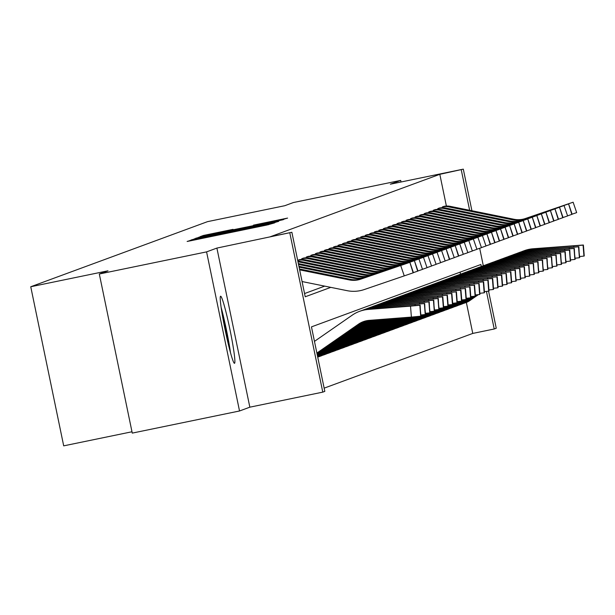 <?xml version="1.0" encoding="UTF-8"?>
<svg xmlns="http://www.w3.org/2000/svg" width="615" height="615" viewBox="0 0 615 615"><rect width="100%" height="100%" fill="white"/><g stroke="black" fill="none" stroke-linecap="round" stroke-linejoin="round"><path stroke-width="0.92" d="M193.31 239.65L187.137 241.449L191.057 240.688L266.864 225.044L274.398 222.953L193.31 239.65M220.608 296.23A34.256 2.391 78.3 0 0 225.251 330.432A34.256 2.391 78.3 0 0 234.476 363.319A34.256 2.391 78.3 0 0 234.5 363.311A34.256 2.391 78.3 0 0 229.864 329.11A34.256 2.391 78.3 0 0 220.631 296.222A34.256 2.391 78.3 0 0 220.608 296.23M233.047 229.349L203.357 235.476L199.975 236.721L203.911 235.952L279.717 220.308L287.589 218.094L253.472 225.136L279.225 220.216L267.164 222.838L206.732 235.191L233.047 229.349M446.39 206.048L439.817 174.322L463.303 169.148L471.92 210.745M99.315 274.006L206.579 251.881L239.527 410.981L132.263 433.106L99.315 274.006L107.979 270.815L30.75 286.751L207.532 221.646L284.76 205.718L293.424 202.527L400.688 180.395L390.364 184.192L463.303 169.148M239.527 410.981L249.844 407.176L216.895 248.076L206.579 251.881M216.895 248.076L291.871 232.278L305.225 296.784L330.793 287.366M439.817 174.322L270.416 236.706L291.871 232.278M198.976 237.767L191.111 239.981L195.04 239.22L270.846 223.576L278.718 221.362L198.976 237.767L199.06 238.174M195.555 238.351L203.411 236.137L283.154 219.724L241.964 228.549L276.542 221.684L195.555 238.351M401.018 181.994L400.688 180.395M30.75 286.751L63.699 445.852L131.987 431.768M304.556 293.555L324.712 286.129M298.967 259.768L298.905 259.784A15.367 15.329 69.8 0 1 305.032 259.768L368.869 272.699A21.956 21.902 -110.2 0 0 380.285 271.961L428.017 255.648L431.553 266.049M301.911 259.469L301.75 258.715L303.503 258.1M306.439 257.793L306.285 257.047L308.03 256.409M310.975 256.124L310.821 255.379L312.574 254.756M315.51 254.456L315.357 253.711L317.102 253.065M320.046 252.788L319.892 252.042L321.637 251.42M324.582 251.12L324.428 250.367L326.173 249.752M329.117 249.444L328.964 248.698L330.701 248.06M333.645 247.776L333.491 247.03L335.244 246.407M338.181 246.108L338.027 245.362L339.772 244.716M342.716 244.439L342.563 243.686L344.315 243.071M347.252 242.771L347.098 242.018L348.843 241.38M351.788 241.095L351.634 240.35L353.379 239.727M356.323 239.427L356.17 238.682L357.915 238.059M360.859 237.759L360.697 237.013L362.45 236.391M365.387 236.091L365.233 235.337L366.986 234.722M369.923 234.415L369.769 233.669L371.522 233.054M374.458 232.747L374.304 232.001L376.049 231.378M378.994 231.079L378.84 230.333L380.585 229.687M383.529 229.41L383.376 228.657L385.121 228.042M388.065 227.742L387.904 226.989L389.649 226.351M392.593 226.066L392.439 225.321L394.192 224.698M397.129 224.398L396.975 223.652L398.72 223.007M401.664 222.73L401.51 221.984L403.255 221.362M406.2 221.062L406.046 220.308L407.791 219.693M410.735 219.386L410.582 218.64L412.327 218.002M415.271 217.718L415.117 216.972L416.862 216.349M419.807 216.05L419.645 215.304L421.39 214.658M424.335 214.381L424.181 213.628L425.934 213.013M428.87 212.713L428.716 211.96L430.462 211.322M433.406 211.037L433.252 210.292L434.997 209.669M437.941 209.369L437.788 208.623L439.533 207.978M442.477 207.701L442.323 206.955L444.068 206.332M324.151 388.15L472.766 333.422L466.347 302.426M460.497 274.175L460.074 272.153M488.579 291.179L496.251 328.249L494.222 328.994L486.442 291.433M472.766 333.422L494.222 328.994M481.284 266.526L480.861 264.496L311.459 326.88L324.82 391.378L322.783 392.132L289.834 233.031M249.844 407.176L322.783 392.132M479.692 248.291L483.313 265.772M469.637 210.284L461.273 169.894M197.323 238.651L270.2 223.537L197.315 238.658M214.566 234.161L236.083 229.764L214.566 234.161M316.879 353.064L358.453 324.197A21.956 21.902 69.8 0 1 369.223 320.361L411.381 317.086L410.52 306.147L419.837 305.255L420.698 316.195L411.381 317.086M314.465 341.379L352.203 315.18A32.933 32.856 69.8 0 1 368.354 309.422L410.52 306.147M359.567 311.344L361.02 310.806A32.933 32.856 69.8 0 1 369.807 308.884L420.145 305.132L420.698 316.195M316.971 353.479L359.906 323.667A21.956 21.902 69.8 0 1 364.095 321.391M396.006 307.193L370.937 309.145M420.991 316.087L419.837 305.255M395.983 306.931L370.868 308.876M299.474 268.993L350.735 279.379A21.956 21.902 -110.2 0 0 362.143 278.641L409.882 262.328L413.126 272.837L409.859 262.336M302.073 281.547L347.121 290.672A32.933 32.856 -110.2 0 0 364.241 289.557L404.255 275.881L400.696 265.496L409.567 262.444M299.651 269.862L349.282 279.91A21.956 21.902 -110.2 0 0 360.69 279.172L400.696 265.496M413.126 272.837L404.255 275.881M361.835 278.756L393.154 268.055L362.143 278.641M221.669 310.913A29.643 2.068 -101.7 0 1 222.814 315.341A29.643 2.068 -101.7 0 1 229.61 349.412M230.502 352.772A34.033 2.375 78.3 0 0 222.622 313.096A34.033 2.375 78.3 0 0 221.154 307.477M317.148 354.363L362.981 322.529A21.956 21.902 69.8 0 1 365.679 320.938M362.573 310.275A32.933 32.856 69.8 0 1 372.89 307.754L424.373 303.587L425.234 314.526L420.929 315.003M364.103 309.668L365.556 309.137A32.933 32.856 69.8 0 1 374.343 307.216L424.681 303.464L425.234 314.526M317.232 354.77L364.434 321.999A21.956 21.902 69.8 0 1 366.44 320.761M400.542 305.524L375.473 307.477M425.526 314.396L424.373 303.587M400.519 305.255L375.404 307.208M317.417 355.654L367.516 320.861A21.956 21.902 69.8 0 1 368.085 320.484M367.109 308.607A32.933 32.856 69.8 0 1 377.425 306.078L428.909 301.911L429.77 312.858L425.457 313.327M368.639 308L370.092 307.469A32.933 32.856 69.8 0 1 378.878 305.547L429.216 301.796L429.77 312.858M317.501 356.07L368.877 320.392M405.077 303.856L380.009 305.801M430.062 312.751L428.909 301.911M405.054 303.587L379.939 305.54M298.913 266.295L355.262 277.711A21.956 21.902 -110.2 0 0 366.678 276.965L414.418 260.66L417.654 271.161L414.395 260.668M299.09 267.164L353.81 278.241A21.956 21.902 -110.2 0 0 365.225 277.503L414.103 260.775M417.654 271.161L413.403 272.63M366.363 277.081L397.667 266.395L366.678 276.965M298.352 263.597L359.798 276.035A21.956 21.902 -110.2 0 0 371.214 275.297L418.946 258.992L422.505 269.378M298.529 264.458L358.345 276.573A21.956 21.902 -110.2 0 0 369.761 275.835L418.638 259.107M422.19 269.493L417.939 270.961M370.899 275.412L402.202 264.719L371.214 275.297M317.678 356.908A15.367 15.329 -110.2 0 0 318.585 356.323L370.507 320.261M371.644 306.939A32.933 32.856 69.8 0 1 381.961 304.41L433.437 300.243L434.305 311.19L429.993 311.659M373.174 306.332L374.627 305.793A32.933 32.856 69.8 0 1 383.414 303.871L433.752 300.12L434.305 311.19M317.717 357.115A15.367 15.329 -110.2 0 0 320.038 355.785L371.276 320.2M409.605 302.188L384.544 304.133M434.59 311.059L433.437 300.243M409.59 301.919L384.475 303.871M318.109 356.923A15.367 15.329 -110.2 0 0 323.121 354.647L372.905 320.077M376.18 305.271A32.933 32.856 69.8 0 1 386.497 302.741L437.972 298.575L438.841 309.514L434.528 309.991M377.702 304.663L379.155 304.125A32.933 32.856 69.8 0 1 387.95 302.203L438.287 298.452L438.841 309.514M319.677 356.439L321.138 355.908A15.367 15.329 -110.2 0 0 324.574 354.117L373.674 320.015M414.141 300.52L389.072 302.465M439.125 309.407L437.972 298.575M414.126 300.251L389.011 302.196M322.644 355.255A15.367 15.329 -110.2 0 0 327.657 352.979L375.304 319.892M380.716 303.595A32.933 32.856 69.8 0 1 391.032 301.073L442.508 296.907L443.369 307.846L439.064 308.323M382.238 302.995L383.691 302.457A32.933 32.856 69.8 0 1 392.485 300.535L442.815 296.784L443.684 307.723M324.213 354.77L325.666 354.232A15.367 15.329 -110.2 0 0 329.11 352.449L376.072 319.831M418.677 298.844L393.608 300.796M443.369 307.846L442.508 296.907M418.654 298.582L393.539 300.527M297.845 261.144A15.367 15.329 69.8 0 1 300.504 261.444L364.334 274.367A21.956 21.902 -110.2 0 0 375.75 273.629L423.481 257.324L427.041 267.71M297.983 261.798A15.367 15.329 69.8 0 1 299.044 261.975L362.881 274.905A21.956 21.902 -110.2 0 0 374.297 274.167L423.174 257.439M426.725 267.825L422.474 269.293M375.434 273.744L406.738 263.051L375.75 273.629M297.668 260.276A15.367 15.329 69.8 0 1 303.579 260.306L367.416 273.237A21.956 21.902 -110.2 0 0 378.832 272.491L427.709 255.763M431.261 266.157L427.01 267.617M379.97 272.076L411.274 261.383L380.285 271.961M303.349 258.131L303.441 258.115A15.367 15.329 69.8 0 1 309.568 258.1L373.405 271.031A21.956 21.902 -110.2 0 0 384.821 270.285L432.553 253.98L436.104 264.365M301.896 258.661L301.988 258.646A15.367 15.329 69.8 0 1 308.115 258.638L371.952 271.561A21.956 21.902 -110.2 0 0 383.36 270.823L432.245 254.095M435.797 264.481L431.538 265.949M384.506 270.4L415.809 259.714L384.821 270.285M307.884 256.463L307.969 256.44A15.367 15.329 69.8 0 1 314.104 256.432L377.941 269.362A21.956 21.902 -110.2 0 0 389.349 268.617L437.088 252.311L440.64 262.697M306.431 256.993L306.516 256.978A15.367 15.329 69.8 0 1 312.651 256.97L376.488 269.893A21.956 21.902 -110.2 0 0 387.896 269.155L436.773 252.427M440.332 262.813L436.073 264.281M389.041 268.732L420.36 258.039L389.349 268.617M312.42 254.787L312.505 254.771A15.367 15.329 69.8 0 1 318.639 254.764L382.469 267.686A21.956 21.902 -110.2 0 0 393.884 266.948L441.624 250.643L445.175 261.029M310.967 255.325L311.052 255.31A15.367 15.329 69.8 0 1 317.186 255.294L381.016 268.225A21.956 21.902 -110.2 0 0 392.432 267.487L441.309 250.759M444.86 261.144L440.609 262.613M393.569 267.064L424.896 256.363L393.884 266.948M316.956 253.119L317.04 253.103A15.367 15.329 69.8 0 1 323.175 253.088L387.004 266.018A21.956 21.902 -110.2 0 0 398.42 265.28L446.159 248.975L449.396 259.476L446.136 248.983M315.503 253.657L315.587 253.634A15.367 15.329 69.8 0 1 321.722 253.626L385.551 266.556A21.956 21.902 -110.2 0 0 396.967 265.811L445.844 249.083M449.396 259.476L445.145 260.945M398.105 265.396L429.408 254.702L398.42 265.28M321.491 251.45L321.576 251.435A15.367 15.329 69.8 0 1 327.71 251.42L391.54 264.35A21.956 21.902 -110.2 0 0 402.956 263.612L450.687 247.299L454.247 257.693M320.038 251.989L320.123 251.966A15.367 15.329 69.8 0 1 326.257 251.958L390.087 264.881A21.956 21.902 -110.2 0 0 401.503 264.143L450.38 247.415M453.932 257.808L449.68 259.269M402.641 263.727L433.944 253.034L402.956 263.612M326.027 249.782L326.111 249.759A15.367 15.329 69.8 0 1 332.238 249.752L396.075 262.682A21.956 21.902 -110.2 0 0 407.491 261.936L455.223 245.631L458.467 256.132L455.208 245.639M324.574 250.313L324.659 250.297A15.367 15.329 69.8 0 1 330.785 250.29L394.622 263.212A21.956 21.902 -110.2 0 0 406.038 262.474L454.916 245.746M458.467 256.132L454.216 257.6M407.176 262.052L438.48 251.366L407.491 261.936M330.555 248.114L330.647 248.091A15.367 15.329 69.8 0 1 336.774 248.083L400.611 261.006A21.956 21.902 -110.2 0 0 412.027 260.268L459.759 243.963L463.31 254.349M329.102 248.645L329.194 248.629A15.367 15.329 69.8 0 1 335.321 248.614L399.158 261.544A21.956 21.902 -110.2 0 0 410.574 260.806L459.451 244.078M463.003 254.464L458.752 255.932M411.712 260.383L443.015 249.69L412.027 260.268M335.09 246.438L335.175 246.423A15.367 15.329 69.8 0 1 341.31 246.415L405.147 259.338A21.956 21.902 -110.2 0 0 416.555 258.6L464.294 242.295L467.846 252.68M333.638 246.976L333.722 246.961A15.367 15.329 69.8 0 1 339.857 246.946L403.694 259.876A21.956 21.902 -110.2 0 0 415.102 259.138L463.979 242.41M467.538 252.796L463.28 254.264M416.247 258.715L447.551 248.022L416.555 258.6M339.626 244.77L339.711 244.755A15.367 15.329 69.8 0 1 345.845 244.739L409.682 257.67A21.956 21.902 -110.2 0 0 421.091 256.932L468.83 240.619L472.358 251.02M338.173 245.308L338.258 245.285A15.367 15.329 69.8 0 1 344.392 245.277L408.222 258.208A21.956 21.902 -110.2 0 0 419.638 257.462L468.515 240.734M472.074 251.128L467.815 252.596M420.783 257.047L452.102 246.346L421.091 256.932M344.162 243.102L344.246 243.086A15.367 15.329 69.8 0 1 350.381 243.071L414.21 256.001A21.956 21.902 -110.2 0 0 425.626 255.263L473.365 238.951L476.917 249.336M342.709 243.632L342.793 243.617A15.367 15.329 69.8 0 1 348.928 243.609L412.757 256.532A21.956 21.902 -110.2 0 0 424.173 255.794L473.05 239.066M476.602 249.452L472.351 250.92M425.311 255.379L456.614 244.685L425.626 255.263M348.697 241.434L348.782 241.411A15.367 15.329 69.8 0 1 354.917 241.403L418.746 254.333A21.956 21.902 -110.2 0 0 430.162 253.588L477.893 237.282L481.453 247.668M347.244 241.964L347.329 241.949A15.367 15.329 69.8 0 1 353.464 241.941L417.293 254.864A21.956 21.902 -110.2 0 0 428.709 254.126L477.586 237.398M481.138 247.784L476.886 249.252M429.847 253.703L461.165 243.01L430.162 253.588M353.233 239.758L353.318 239.742A15.367 15.329 69.8 0 1 359.444 239.735L423.281 252.657A21.956 21.902 -110.2 0 0 434.697 251.919L482.429 235.614L485.981 246M351.78 240.296L351.865 240.281A15.367 15.329 69.8 0 1 357.992 240.265L421.829 253.196A21.956 21.902 -110.2 0 0 433.244 252.458L482.122 235.73M485.673 246.115L481.422 247.584M434.382 252.035L465.686 241.341L434.697 251.919M357.769 238.09L357.853 238.074A15.367 15.329 69.8 0 1 363.98 238.059L427.817 250.989A21.956 21.902 -110.2 0 0 439.233 250.251L486.965 233.946L490.209 244.447L486.942 233.954M356.308 238.628L356.4 238.612A15.367 15.329 69.8 0 1 362.527 238.597L426.364 251.527A21.956 21.902 -110.2 0 0 437.78 250.782L486.657 234.061M490.209 244.447L485.958 245.915M438.918 250.367L470.221 239.673L439.233 250.251M362.296 236.421L362.389 236.406A15.367 15.329 69.8 0 1 368.516 236.391L432.353 249.321A21.956 21.902 -110.2 0 0 443.769 248.583L491.5 232.27L494.744 242.779L491.477 232.278M360.844 236.96L360.928 236.936A15.367 15.329 69.8 0 1 367.063 236.929L430.9 249.859A21.956 21.902 -110.2 0 0 442.308 249.113L491.193 232.385M494.744 242.779L490.486 244.24M443.453 248.698L474.757 238.005L443.769 248.583M366.832 234.753L366.917 234.73A15.367 15.329 69.8 0 1 373.051 234.722L436.888 247.653A21.956 21.902 -110.2 0 0 448.297 246.907L496.036 230.602L499.28 241.103L496.013 230.61M365.379 235.284L365.464 235.268A15.367 15.329 69.8 0 1 371.598 235.261L435.435 248.183A21.956 21.902 -110.2 0 0 446.844 247.445L495.721 230.717M499.28 241.103L495.021 242.571M447.989 247.022L479.293 236.337L448.297 246.907M371.368 233.085L371.452 233.062A15.367 15.329 69.8 0 1 377.587 233.054L441.416 245.977A21.956 21.902 -110.2 0 0 452.832 245.239L500.572 228.934L503.808 239.435L500.549 228.941M369.915 233.615L369.999 233.6A15.367 15.329 69.8 0 1 376.134 233.585L439.963 246.515A21.956 21.902 -110.2 0 0 451.379 245.777L500.256 229.049M503.808 239.435L499.557 240.903M452.517 245.354L483.836 234.661L452.832 245.239M375.903 231.409L375.988 231.394A15.367 15.329 69.8 0 1 382.123 231.386L445.952 244.309A21.956 21.902 -110.2 0 0 457.368 243.571L505.107 227.266L508.344 237.767L505.084 227.273M374.45 231.947L374.535 231.932A15.367 15.329 69.8 0 1 380.67 231.917L444.499 244.847A21.956 21.902 -110.2 0 0 455.915 244.109L504.792 227.381M508.344 237.767L504.092 239.235M457.053 243.686L488.356 232.993L457.368 243.571M327.18 353.587A15.367 15.329 -110.2 0 0 332.192 351.311L377.702 319.708M385.251 301.927A32.933 32.856 69.8 0 1 395.56 299.397L447.043 295.231L447.905 306.178L443.599 306.654M386.774 301.319L388.226 300.789A32.933 32.856 69.8 0 1 397.021 298.867L447.043 295.231M328.748 353.102L330.201 352.564A15.367 15.329 -110.2 0 0 333.645 350.773L378.471 319.646M423.212 297.176L398.143 299.121M448.197 306.07L447.351 295.115L447.905 306.178M423.189 296.907L398.074 298.859M331.716 351.918A15.367 15.329 -110.2 0 0 336.72 349.643L380.101 319.516M389.779 300.258A32.933 32.856 69.8 0 1 400.096 297.729L451.579 293.563L452.44 304.51L448.135 304.979M391.309 299.651L392.762 299.113A32.933 32.856 69.8 0 1 401.549 297.199L451.887 293.447L452.755 304.387M333.284 351.434L334.737 350.896A15.367 15.329 -110.2 0 0 338.173 349.105L380.87 319.462M427.748 295.507L402.679 297.452M452.44 304.51L451.579 293.563M427.725 295.238L402.61 297.191M336.251 350.243A15.367 15.329 -110.2 0 0 341.256 347.975L382.499 319.331M394.315 298.59A32.933 32.856 69.8 0 1 404.632 296.061L456.115 291.894L456.976 302.834L452.663 303.31M395.845 297.983L397.298 297.445A32.933 32.856 69.8 0 1 406.085 295.523L456.115 291.894M337.82 349.758L339.272 349.228A15.367 15.329 -110.2 0 0 342.709 347.437L383.268 319.27M432.284 293.839L407.215 295.784M457.268 302.726L456.422 291.771L456.976 302.834M432.26 293.57L407.145 295.523M340.779 348.574A15.367 15.329 -110.2 0 0 345.791 346.299L384.898 319.147M398.851 296.914A32.933 32.856 69.8 0 1 409.167 294.393L460.643 290.226L461.511 301.166L457.199 301.642M400.38 296.315L401.833 295.777A32.933 32.856 69.8 0 1 410.62 293.855L460.958 290.103L461.819 301.05M342.355 348.09L343.808 347.56A15.367 15.329 -110.2 0 0 347.244 345.768L385.667 319.085M436.819 292.163L411.75 294.116M461.511 301.166L460.643 290.226M436.796 291.902L411.681 293.847M345.315 346.906A15.367 15.329 -110.2 0 0 350.327 344.631L387.296 318.962M403.386 295.246A32.933 32.856 69.8 0 1 413.703 292.725L465.178 288.558L466.047 299.497L461.734 299.974M404.916 294.639L406.369 294.108A32.933 32.856 69.8 0 1 415.156 292.187L465.178 288.558M346.891 346.422L348.344 345.884A15.367 15.329 -110.2 0 0 351.78 344.1L388.065 318.901M441.347 290.495L416.286 292.448M466.339 299.39L465.494 288.435L466.047 299.497M441.332 290.226L416.217 292.179M349.85 345.238A15.367 15.329 -110.2 0 0 354.863 342.962L389.695 318.77M407.922 293.578A32.933 32.856 69.8 0 1 418.238 291.049L469.714 286.882L470.583 297.829L466.27 298.298M409.444 292.971L410.897 292.44A32.933 32.856 69.8 0 1 419.691 290.518L469.714 286.882M351.419 344.754L352.872 344.216A15.367 15.329 -110.2 0 0 356.316 342.424L390.464 318.716M445.883 288.827L420.814 290.772M470.867 297.721L470.021 286.767L470.583 297.829M445.867 288.558L420.745 290.511M354.386 343.57A15.367 15.329 -110.2 0 0 359.398 341.294L392.093 318.585M412.457 291.91A32.933 32.856 69.8 0 1 422.774 289.381L474.25 285.214L475.111 296.161L470.806 296.63M413.98 291.302L415.433 290.764A32.933 32.856 69.8 0 1 424.227 288.85L474.25 285.214M355.954 343.085L357.407 342.547A15.367 15.329 -110.2 0 0 360.851 340.756L392.862 318.524M450.418 287.159L425.349 289.104M475.111 296.161L474.557 285.091L475.426 296.038M450.395 286.89L425.28 288.842M358.922 341.894A15.367 15.329 -110.2 0 0 363.926 339.618L394.492 318.401M416.985 290.242A32.933 32.856 69.8 0 1 427.302 287.712L478.785 283.546L479.646 294.485L475.341 294.962M418.515 289.634L419.968 289.096A32.933 32.856 69.8 0 1 428.755 287.174L478.785 283.546M360.49 341.41L361.943 340.879A15.367 15.329 -110.2 0 0 365.379 339.088L395.26 318.339M454.954 285.491L429.885 287.436M479.938 294.377L479.093 283.423L479.646 294.485M454.931 285.222L429.816 287.167M363.457 340.226A15.367 15.329 -110.2 0 0 368.462 337.95L396.89 318.216M421.521 288.566A32.933 32.856 69.8 0 1 431.838 286.044L483.321 281.878L484.182 292.817L479.877 293.293M423.051 287.966L424.504 287.428A32.933 32.856 69.8 0 1 433.291 285.506L483.628 281.755L484.489 292.694M365.026 339.741L366.479 339.203A15.367 15.329 -110.2 0 0 369.915 337.42L397.659 318.155M459.49 283.815L434.421 285.767M484.182 292.817L483.321 281.878M459.466 283.553L434.351 285.498M367.985 338.558A15.367 15.329 -110.2 0 0 372.998 336.282L399.281 318.024M426.057 286.897A32.933 32.856 69.8 0 1 436.373 284.368L487.856 280.202L488.717 291.149L484.405 291.625M427.586 286.29L429.039 285.76A32.933 32.856 69.8 0 1 437.826 283.838L487.856 280.202M369.561 338.073L371.014 337.535A15.367 15.329 -110.2 0 0 374.45 335.744L400.05 317.97M464.025 282.147L438.956 284.099M489.01 291.041L488.164 280.086L488.717 291.149M464.002 281.878L438.887 283.83M372.521 336.889A15.367 15.329 -110.2 0 0 377.533 334.614L401.68 317.84M430.592 285.229A32.933 32.856 69.8 0 1 440.909 282.7L492.384 278.534L493.253 289.481L488.94 289.949M432.122 284.622L433.575 284.092A32.933 32.856 69.8 0 1 442.362 282.17L492.7 278.418L493.561 289.358M374.097 336.405L375.55 335.867A15.367 15.329 -110.2 0 0 378.986 334.076L402.448 317.778M468.553 280.478L443.492 282.423M493.253 289.481L492.384 278.534M468.538 280.209L443.423 282.162M377.057 335.213A15.367 15.329 -110.2 0 0 382.069 332.946L404.078 317.655M435.128 283.561A32.933 32.856 69.8 0 1 445.445 281.032L496.92 276.865L497.789 287.805L493.476 288.281M436.65 282.954L438.103 282.416A32.933 32.856 69.8 0 1 446.897 280.494L496.92 276.865M378.625 334.729L380.085 334.199A15.367 15.329 -110.2 0 0 383.522 332.408L404.847 317.594M473.089 278.81L448.02 280.755M498.073 287.705L497.235 276.742L497.789 287.805M473.073 278.541L447.958 280.494M381.592 333.545A15.367 15.329 -110.2 0 0 386.604 331.27L406.477 317.471M439.663 281.893A32.933 32.856 69.8 0 1 449.98 279.364L501.456 275.197L502.317 286.136L498.012 286.613M441.186 281.286L442.639 280.748A32.933 32.856 69.8 0 1 451.433 278.826L501.763 275.074L502.632 286.021M383.16 333.061L384.613 332.531A15.367 15.329 -110.2 0 0 388.057 330.739L407.245 317.409M477.624 277.134L452.555 279.087M502.317 286.136L501.456 275.197M477.601 276.873L452.486 278.818M386.128 331.877A15.367 15.329 -110.2 0 0 391.132 329.602L408.875 317.286M444.199 280.217A32.933 32.856 69.8 0 1 454.508 277.696L505.991 273.529L506.852 284.468L502.547 284.945M445.721 279.61L447.174 279.079A32.933 32.856 69.8 0 1 455.969 277.157L505.991 273.529M387.696 331.393L389.149 330.855A15.367 15.329 -110.2 0 0 392.593 329.071L409.644 317.225M482.16 275.466L457.091 277.419M507.144 284.361L506.299 273.406L506.852 284.468M482.137 275.197L457.022 277.15M390.663 330.209A15.367 15.329 -110.2 0 0 395.668 327.933L411.274 317.094M448.727 278.549A32.933 32.856 69.8 0 1 459.044 276.02L510.527 271.853L511.388 282.8L507.083 283.277M450.257 277.942L451.71 277.411A32.933 32.856 69.8 0 1 460.497 275.489L510.527 271.853M392.232 329.725L393.685 329.186A15.367 15.329 -110.2 0 0 397.121 327.395L412.042 317.04M486.696 273.798L461.627 275.743M511.68 282.692L510.834 271.738L511.388 282.8M486.673 273.529L461.558 275.482M395.191 328.541A15.367 15.329 -110.2 0 0 400.204 326.265L413.68 316.902M453.263 276.881A32.933 32.856 69.8 0 1 463.579 274.351L515.062 270.185L515.923 281.132L511.611 281.601M454.793 276.273L456.245 275.735A32.933 32.856 69.8 0 1 465.032 273.821L515.37 270.07L515.923 281.132M396.767 328.056L398.22 327.518A15.367 15.329 -110.2 0 0 401.657 325.727L414.456 316.84M491.231 272.13L466.162 274.075M516.216 281.024L515.062 270.185M491.208 271.861L466.093 273.813M399.727 326.865A15.367 15.329 -110.2 0 0 404.739 324.589L416.109 316.694M457.798 275.213A32.933 32.856 69.8 0 1 468.115 272.683L519.59 268.517L520.459 279.456L516.146 279.933M459.328 274.605L460.781 274.067A32.933 32.856 69.8 0 1 469.568 272.145L519.906 268.394L520.459 279.456M401.303 326.381L402.756 325.85A15.367 15.329 -110.2 0 0 406.192 324.059L416.901 316.625M495.767 270.462L470.698 272.407M520.751 279.348L519.59 268.517M495.744 270.193L470.629 272.145M404.263 325.197A15.367 15.329 -110.2 0 0 409.275 322.921L418.577 316.464M462.334 273.537A32.933 32.856 69.8 0 1 472.651 271.015L524.126 266.849L524.995 277.788L520.682 278.264M463.856 272.937L465.317 272.399A32.933 32.856 69.8 0 1 474.104 270.477L524.441 266.726L524.995 277.788M405.839 324.712L407.291 324.182A15.367 15.329 -110.2 0 0 410.728 322.391L419.384 316.379M420.952 315.287L421.429 314.957M500.295 268.786L475.234 270.738M525.287 277.68L524.126 266.849M500.279 268.524L475.164 270.469M408.798 323.528A15.367 15.329 -110.2 0 0 413.81 321.253L423.112 314.795M466.87 271.868A32.933 32.856 69.8 0 1 477.186 269.339L528.662 265.173L529.53 276.12L525.218 276.596M468.392 271.261L469.845 270.731A32.933 32.856 69.8 0 1 478.639 268.809L528.969 265.057L529.53 276.12M410.366 323.044L411.819 322.506A15.367 15.329 -110.2 0 0 415.263 320.715L423.912 314.711M425.48 313.619L425.964 313.281M504.83 267.118L479.762 269.07M529.815 276.012L528.662 265.173M504.807 266.849L479.692 268.801M413.334 321.86A15.367 15.329 -110.2 0 0 418.346 319.585L427.648 313.12M471.405 270.2A32.933 32.856 69.8 0 1 481.722 267.671L533.197 263.504L534.058 274.451L529.753 274.92M472.927 269.593L474.38 269.062A32.933 32.856 69.8 0 1 483.175 267.141L533.505 263.389L534.058 274.451M414.902 321.376L416.355 320.838A15.367 15.329 -110.2 0 0 419.799 319.047L428.447 313.035M430.016 311.951L430.5 311.613M509.366 265.449L484.297 267.394M534.35 274.344L533.197 263.504M509.343 265.18L484.228 267.133M380.439 229.741L380.524 229.726A15.367 15.329 69.8 0 1 386.658 229.71L450.488 242.641A21.956 21.902 -110.2 0 0 461.903 241.903L509.635 225.59L512.879 236.099L509.62 225.605M378.986 230.279L379.071 230.256A15.367 15.329 69.8 0 1 385.205 230.248L449.035 243.179A21.956 21.902 -110.2 0 0 460.451 242.433L509.328 225.705M512.879 236.099L508.628 237.567M461.588 242.018L492.892 231.325L461.903 241.903M384.975 228.073L385.059 228.057A15.367 15.329 69.8 0 1 391.186 228.042L455.023 240.972A21.956 21.902 -110.2 0 0 466.439 240.234L514.171 223.921L517.415 234.423L514.155 223.929M383.522 228.611L383.606 228.588A15.367 15.329 69.8 0 1 389.733 228.58L453.57 241.503A21.956 21.902 -110.2 0 0 464.986 240.765L513.863 224.037M517.415 234.423L513.164 235.891M466.124 240.35L497.427 229.656L466.439 240.234M389.503 226.405L389.595 226.382A15.367 15.329 69.8 0 1 395.722 226.374L459.559 239.304A21.956 21.902 -110.2 0 0 470.975 238.559L518.706 222.253L521.951 232.754L518.683 222.261M388.05 226.935L388.142 226.92A15.367 15.329 69.8 0 1 394.269 226.912L458.106 239.835A21.956 21.902 -110.2 0 0 469.522 239.097L518.399 222.369M521.951 232.754L517.699 234.223M470.66 238.674L501.978 227.981L470.975 238.559M394.038 224.729L394.123 224.713A15.367 15.329 69.8 0 1 400.257 224.706L464.094 237.628A21.956 21.902 -110.2 0 0 475.503 236.89L523.242 220.585L526.486 231.086L523.219 220.593M392.585 225.267L392.67 225.251A15.367 15.329 69.8 0 1 398.804 225.236L462.641 238.166A21.956 21.902 -110.2 0 0 474.05 237.428L522.927 220.7M526.486 231.086L522.227 232.555M475.195 237.006L506.499 226.312L475.503 236.89M417.869 320.184A15.367 15.329 -110.2 0 0 422.874 317.917L432.184 311.451M475.933 268.532A32.933 32.856 69.8 0 1 486.25 266.003L537.733 261.836L538.594 272.776L534.289 273.252M477.463 267.925L478.916 267.387A32.933 32.856 69.8 0 1 487.703 265.465L538.04 261.713L538.594 272.776M419.438 319.7L420.891 319.17A15.367 15.329 -110.2 0 0 424.327 317.378L432.983 311.367M434.551 310.283L435.036 309.945M513.902 263.781L488.833 265.726M538.886 272.653L537.733 261.836M513.879 263.512L488.764 265.465M422.405 318.516A15.367 15.329 -110.2 0 0 427.41 316.241L436.712 309.783M480.469 266.864A32.933 32.856 69.8 0 1 490.785 264.335L542.269 260.168L543.13 271.107L538.825 271.584M481.999 266.257L483.452 265.718A32.933 32.856 69.8 0 1 492.238 263.797L542.576 260.045L543.13 271.107M423.973 318.032L425.426 317.501A15.367 15.329 -110.2 0 0 428.863 315.71L437.519 309.699M439.087 308.607L439.571 308.276M518.437 262.105L493.368 264.058M543.422 271L542.269 260.168M518.414 261.844L493.299 263.789M426.933 316.848A15.367 15.329 -110.2 0 0 431.945 314.572L441.247 308.115M485.004 265.188A32.933 32.856 69.8 0 1 495.321 262.667L546.804 258.5L547.665 269.439L543.352 269.916M486.534 264.588L487.987 264.05A32.933 32.856 69.8 0 1 496.774 262.128L547.112 258.377L547.665 269.439M428.509 316.364L429.962 315.826A15.367 15.329 -110.2 0 0 433.398 314.042L442.054 308.03M443.623 306.939L444.107 306.608M522.973 260.437L497.904 262.39M547.95 269.309L546.804 258.5M522.95 260.168L497.835 262.121M431.469 315.18A15.367 15.329 -110.2 0 0 436.481 312.904L445.783 306.447M489.54 263.52A32.933 32.856 69.8 0 1 499.857 260.991L551.332 256.824L552.201 267.771L547.888 268.248M491.07 262.913L492.523 262.382A32.933 32.856 69.8 0 1 501.31 260.46L551.647 256.709L552.201 267.771M433.045 314.696L434.498 314.157A15.367 15.329 -110.2 0 0 437.934 312.366L446.59 306.362M448.158 305.271L448.635 304.932M527.501 258.769L502.44 260.714M552.493 267.663L551.332 256.824M527.486 258.5L502.37 260.453M436.004 313.512A15.367 15.329 -110.2 0 0 441.017 311.236L450.318 304.771M494.076 261.852A32.933 32.856 69.8 0 1 504.392 259.322L555.868 255.156L556.736 266.103L552.424 266.572M495.598 261.244L497.051 260.706A32.933 32.856 69.8 0 1 505.845 258.792L556.183 255.041L556.736 266.103M437.573 313.027L439.033 312.489A15.367 15.329 -110.2 0 0 442.469 310.698L451.126 304.686M452.686 303.602L453.17 303.264M532.037 257.101L506.968 259.046M557.021 265.995L555.868 255.156M532.021 256.832L506.906 258.784M440.54 311.836A15.367 15.329 -110.2 0 0 445.552 309.568L454.854 303.103M498.611 260.183A32.933 32.856 69.8 0 1 508.928 257.654L560.403 253.488L561.264 264.427L556.959 264.904M500.133 259.576L501.586 259.038A32.933 32.856 69.8 0 1 510.381 257.116L560.711 253.365L561.264 264.427M442.108 311.351L443.561 310.821A15.367 15.329 -110.2 0 0 447.005 309.03L455.654 303.018M457.222 301.934L457.706 301.596M536.572 255.433L511.503 257.377M561.557 264.319L560.403 253.488M536.549 255.164L511.434 257.116M445.076 310.168A15.367 15.329 -110.2 0 0 450.08 307.892L459.39 301.435M503.147 258.508A32.933 32.856 69.8 0 1 513.456 255.986L564.939 251.819L565.8 262.759L561.495 263.235M504.669 257.908L506.122 257.37A32.933 32.856 69.8 0 1 514.916 255.448L565.246 251.696L565.8 262.759M446.644 309.683L448.097 309.153A15.367 15.329 -110.2 0 0 451.541 307.362L460.189 301.35M461.757 300.258L462.242 299.928M541.108 253.757L516.039 255.709M566.092 262.651L564.939 251.819M541.085 253.495L515.97 255.44M449.611 308.499A15.367 15.329 -110.2 0 0 454.616 306.224L463.918 299.766M507.675 256.839A32.933 32.856 69.8 0 1 517.991 254.318L569.475 250.151L570.336 261.091L566.031 261.567M509.205 256.232L510.658 255.702A32.933 32.856 69.8 0 1 519.444 253.78L569.782 250.028L570.336 261.091M451.179 308.015L452.632 307.477A15.367 15.329 -110.2 0 0 456.069 305.686L464.725 299.682M466.293 298.59L466.777 298.252M545.643 252.089L520.574 254.041M570.628 260.983L569.475 250.151M545.62 251.819L520.505 253.772M398.574 223.061L398.658 223.045A15.367 15.329 69.8 0 1 404.793 223.037L468.63 235.96A21.956 21.902 -110.2 0 0 480.038 235.222L527.778 218.917L531.014 229.418L527.755 218.925M397.121 223.599L397.205 223.583A15.367 15.329 69.8 0 1 403.34 223.568L467.169 236.498A21.956 21.902 -110.2 0 0 478.585 235.76L527.462 219.032M531.014 229.418L526.763 230.886M479.731 235.337L511.05 224.636L480.038 235.222M403.109 221.392L403.194 221.377A15.367 15.329 69.8 0 1 409.329 221.362L473.158 234.292A21.956 21.902 -110.2 0 0 484.574 233.554L532.313 217.241L535.55 227.75L532.29 217.249M401.657 221.93L401.741 221.907A15.367 15.329 69.8 0 1 407.876 221.9L471.705 234.83A21.956 21.902 -110.2 0 0 483.121 234.084L531.998 217.356M535.55 227.75L531.298 229.211M484.259 233.669L515.562 222.976L484.574 233.554M407.645 219.724L407.73 219.701A15.367 15.329 69.8 0 1 413.864 219.693L477.694 232.624A21.956 21.902 -110.2 0 0 489.11 231.878L536.841 215.573L540.085 226.074L536.826 215.581M406.192 220.255L406.277 220.239A15.367 15.329 69.8 0 1 412.411 220.232L476.241 233.154A21.956 21.902 -110.2 0 0 487.657 232.416L536.534 215.688M540.085 226.074L535.834 227.542M488.794 231.993L520.098 221.308L489.11 231.878M412.181 218.056L412.265 218.033A15.367 15.329 69.8 0 1 418.392 218.025L482.229 230.948A21.956 21.902 -110.2 0 0 493.645 230.21L541.377 213.905L544.621 224.406L541.361 213.912M410.728 218.586L410.812 218.571A15.367 15.329 69.8 0 1 416.939 218.556L480.776 231.486A21.956 21.902 -110.2 0 0 492.192 230.748L541.069 214.02M544.621 224.406L540.37 225.874M493.33 230.325L524.649 219.632L493.645 230.21M416.716 216.38L416.801 216.365A15.367 15.329 69.8 0 1 422.928 216.357L486.765 229.28A21.956 21.902 -110.2 0 0 498.181 228.542L545.912 212.237L549.157 222.738L545.889 212.244M415.256 216.918L415.348 216.903A15.367 15.329 69.8 0 1 421.475 216.887L485.312 229.818A21.956 21.902 -110.2 0 0 496.728 229.08L545.605 212.352M549.157 222.738L544.905 224.206M497.866 228.657L529.169 217.964L498.181 228.542M421.244 214.712L421.337 214.696A15.367 15.329 69.8 0 1 427.463 214.681L491.3 227.612A21.956 21.902 -110.2 0 0 502.709 226.874L550.448 210.561L553.692 221.069L550.425 210.576M419.791 215.25L419.876 215.227A15.367 15.329 69.8 0 1 426.01 215.219L489.848 228.15A21.956 21.902 -110.2 0 0 501.256 227.404L550.133 210.676M553.692 221.069L549.433 222.538M502.401 226.989L533.705 216.296L502.709 226.874M425.78 213.044L425.864 213.028A15.367 15.329 69.8 0 1 431.999 213.013L495.836 225.943A21.956 21.902 -110.2 0 0 507.244 225.205L554.984 208.892L558.228 219.401L554.961 208.9M424.327 213.582L424.412 213.559A15.367 15.329 69.8 0 1 430.546 213.551L494.383 226.474A21.956 21.902 -110.2 0 0 505.791 225.736L554.668 209.008M558.228 219.401L553.969 220.862M506.937 225.321L538.24 214.627L507.244 225.205M430.316 211.375L430.4 211.352A15.367 15.329 69.8 0 1 436.535 211.345L500.364 224.275A21.956 21.902 -110.2 0 0 511.78 223.529L559.519 207.224L562.756 217.725L559.496 207.232M428.863 211.906L428.947 211.891A15.367 15.329 69.8 0 1 435.082 211.883L498.911 224.806A21.956 21.902 -110.2 0 0 510.327 224.068L559.204 207.34M562.756 217.725L558.505 219.194M511.465 223.645L542.768 212.959L511.78 223.529M454.139 306.831A15.367 15.329 -110.2 0 0 459.151 304.556L468.453 298.091M512.21 255.171A32.933 32.856 69.8 0 1 522.527 252.642L574.01 248.475L574.871 259.422L570.559 259.891M513.74 254.564L515.193 254.033A32.933 32.856 69.8 0 1 523.98 252.112L574.318 248.36L574.871 259.422M455.715 306.347L457.168 305.809A15.367 15.329 -110.2 0 0 460.604 304.018L469.26 298.014M470.829 296.922L471.313 296.584M550.179 250.42L525.11 252.365M575.163 259.315L574.01 248.475M550.156 250.151L525.041 252.104M434.851 209.7L434.936 209.684A15.367 15.329 69.8 0 1 441.07 209.677L504.9 222.599A21.956 21.902 -110.2 0 0 516.316 221.861L564.047 205.556L567.607 215.942M433.398 210.238L433.483 210.222A15.367 15.329 69.8 0 1 439.617 210.207L503.447 223.137A21.956 21.902 -110.2 0 0 514.863 222.399L563.74 205.671M567.291 216.057L563.04 217.525M516 221.977L547.304 211.283L516.316 221.861M458.675 305.163A15.367 15.329 -110.2 0 0 463.687 302.888L472.989 296.422M516.746 253.503A32.933 32.856 69.8 0 1 527.063 250.974L578.538 246.807L579.407 257.754L575.094 258.223M518.276 252.896L519.729 252.358A32.933 32.856 69.8 0 1 528.516 250.436L578.853 246.684L579.407 257.754M460.251 304.671L461.704 304.141A15.367 15.329 -110.2 0 0 465.14 302.349L473.796 296.338M475.364 295.254L475.849 294.916M554.715 248.752L529.646 250.697M579.691 257.624L578.538 246.807M554.692 248.483L529.577 250.436M439.387 208.031L439.471 208.016A15.367 15.329 69.8 0 1 445.606 208.008L509.435 220.931A21.956 21.902 -110.2 0 0 520.851 220.193L568.583 203.888L571.827 214.389L568.567 203.896M437.934 208.57L438.018 208.554A15.367 15.329 69.8 0 1 444.145 208.539L507.982 221.469A21.956 21.902 -110.2 0 0 519.398 220.731L568.275 204.003M571.827 214.389L567.576 215.857M520.536 220.308L551.84 209.615L520.851 220.193M463.21 303.487A15.367 15.329 -110.2 0 0 468.223 301.212L477.524 294.754M521.282 251.835A32.933 32.856 69.8 0 1 531.598 249.306L583.074 245.139L583.942 256.078L579.63 256.555M522.804 251.228L524.264 250.689A32.933 32.856 69.8 0 1 533.051 248.768L583.389 245.016L584.25 255.963M464.786 303.003L466.239 302.472A15.367 15.329 -110.2 0 0 469.676 300.681L478.332 294.67M479.9 293.578L480.377 293.247M559.243 247.084L534.174 249.029M583.942 256.078L583.074 245.139M559.227 246.815L534.112 248.76M443.922 206.363L444.007 206.348A15.367 15.329 69.8 0 1 450.134 206.332L513.971 219.263A21.956 21.902 -110.2 0 0 525.387 218.525L573.119 202.212L576.67 212.606M442.469 206.901L442.554 206.878A15.367 15.329 69.8 0 1 448.681 206.871L512.518 219.801A21.956 21.902 -110.2 0 0 523.934 219.055L572.811 202.327M576.363 212.721L572.111 214.181M525.072 218.64L556.375 207.947L525.387 218.525M190.273 240.849L190.166 240.334M268.601 224.683L268.494 224.168M229.441 232.77L229.334 232.255M195.762 239.712L195.67 239.281M229.034 232.847L228.941 232.393M234.93 231.632L234.838 231.202M268.202 224.767L268.102 224.314M274.905 222.715L274.782 222.13M194.601 239.312L194.478 238.743M199.037 237.674L198.914 237.113M203.496 236.529L203.411 236.137M283.776 219.447L283.653 218.863M203.473 236.045L203.357 235.476M207.932 234.884L207.847 234.5M359.906 323.667L358.453 324.197M349.282 279.91L350.735 279.379M415.125 305.378L415.056 304.479M364.434 321.999L362.981 322.529M419.661 303.71L419.584 302.803M368.762 320.4L367.516 320.861M353.81 278.241L355.262 277.711M358.345 276.573L359.798 276.035M424.196 302.034L424.119 301.135M320.038 355.785L318.585 356.323M428.724 300.366L428.655 299.467M324.574 354.117L323.121 354.647M433.26 298.698L433.191 297.798M329.11 352.449L327.657 352.979M362.881 274.905L364.334 274.367M299.044 261.975L300.504 261.444M367.416 273.237L368.869 272.699M303.579 260.306L305.032 259.768M301.988 258.646L303.441 258.115M371.952 271.561L373.405 271.031M308.115 258.638L309.568 258.1M306.516 256.978L307.969 256.44M376.488 269.893L377.941 269.362M312.651 256.97L314.104 256.432M311.052 255.31L312.505 254.771M381.016 268.225L382.469 267.686M317.186 255.294L318.639 254.764M315.587 253.634L317.04 253.103M385.551 266.556L387.004 266.018M321.722 253.626L323.175 253.088M320.123 251.966L321.576 251.435M390.087 264.881L391.54 264.35M326.257 251.958L327.71 251.42M324.659 250.297L326.111 249.759M394.622 263.212L396.075 262.682M330.785 250.29L332.238 249.752M329.194 248.629L330.647 248.091M399.158 261.544L400.611 261.006M335.321 248.614L336.774 248.083M333.722 246.961L335.175 246.423M403.694 259.876L405.147 259.338M339.857 246.946L341.31 246.415M338.258 245.285L339.711 244.755M408.222 258.208L409.682 257.67M344.392 245.277L345.845 244.739M342.793 243.617L344.246 243.086M412.757 256.532L414.21 256.001M348.928 243.609L350.381 243.071M347.329 241.949L348.782 241.411M417.293 254.864L418.746 254.333M353.464 241.941L354.917 241.403M351.865 240.281L353.318 239.742M421.829 253.196L423.281 252.657M357.992 240.265L359.444 239.735M356.4 238.612L357.853 238.074M426.364 251.527L427.817 250.989M362.527 238.597L363.98 238.059M360.928 236.936L362.389 236.406M430.9 249.859L432.353 249.321M367.063 236.929L368.516 236.391M365.464 235.268L366.917 234.73M435.435 248.183L436.888 247.653M371.598 235.261L373.051 234.722M369.999 233.6L371.452 233.062M439.963 246.515L441.416 245.977M376.134 233.585L377.587 233.054M374.535 231.932L375.988 231.394M444.499 244.847L445.952 244.309M380.67 231.917L382.123 231.386M437.795 297.03L437.726 296.13M333.645 350.773L332.192 351.311M442.331 295.361L442.262 294.454M338.173 349.105L336.72 349.643M446.867 293.686L446.798 292.786M342.709 347.437L341.256 347.975M451.402 292.017L451.325 291.118M347.244 345.768L345.791 346.299M455.938 290.349L455.861 289.45M351.78 344.1L350.327 344.631M460.466 288.681L460.397 287.774M356.316 342.424L354.863 342.962M465.002 287.005L464.932 286.106M360.851 340.756L359.398 341.294M469.537 285.337L469.468 284.438M365.379 339.088L363.926 339.618M474.073 283.669L474.004 282.769M369.915 337.42L368.462 337.95M478.608 282.001L478.532 281.101M374.45 335.744L372.998 336.282M483.144 280.332L483.067 279.425M378.986 334.076L377.533 334.614M487.672 278.657L487.603 277.757M383.522 332.408L382.069 332.946M492.208 276.988L492.138 276.089M388.057 330.739L386.604 331.27M496.743 275.32L496.674 274.421M392.593 329.071L391.132 329.602M501.279 273.652L501.21 272.745M397.121 327.395L395.668 327.933M505.814 271.984L505.745 271.077M401.657 325.727L400.204 326.265M510.35 270.308L510.273 269.408M406.192 324.059L404.739 324.589M514.878 268.64L514.809 267.74M410.728 322.391L409.275 322.921M519.414 266.971L519.344 266.072M415.263 320.715L413.81 321.253M523.949 265.303L523.88 264.396M419.799 319.047L418.346 319.585M379.071 230.256L380.524 229.726M449.035 243.179L450.488 242.641M385.205 230.248L386.658 229.71M383.606 228.588L385.059 228.057M453.57 241.503L455.023 240.972M389.733 228.58L391.186 228.042M388.142 226.92L389.595 226.382M458.106 239.835L459.559 239.304M394.269 226.912L395.722 226.374M392.67 225.251L394.123 224.713M462.641 238.166L464.094 237.628M398.804 225.236L400.257 224.706M528.485 263.627L528.416 262.728M424.327 317.378L422.874 317.917M533.021 261.959L532.951 261.06M428.863 315.71L427.41 316.241M537.556 260.291L537.479 259.392M433.398 314.042L431.945 314.572M542.092 258.623L542.015 257.716M437.934 312.366L436.481 312.904M546.62 256.955L546.551 256.048M442.469 310.698L441.017 311.236M551.155 255.279L551.086 254.379M447.005 309.03L445.552 309.568M555.691 253.611L555.622 252.711M451.541 307.362L450.08 307.892M560.227 251.942L560.157 251.043M456.069 305.686L454.616 306.224M397.205 223.583L398.658 223.045M467.169 236.498L468.63 235.96M403.34 223.568L404.793 223.037M401.741 221.907L403.194 221.377M471.705 234.83L473.158 234.292M407.876 221.9L409.329 221.362M406.277 220.239L407.73 219.701M476.241 233.154L477.694 232.624M412.411 220.232L413.864 219.693M410.812 218.571L412.265 218.033M480.776 231.486L482.229 230.948M416.939 218.556L418.392 218.025M415.348 216.903L416.801 216.365M485.312 229.818L486.765 229.28M421.475 216.887L422.928 216.357M419.876 215.227L421.337 214.696M489.848 228.15L491.3 227.612M426.01 215.219L427.463 214.681M424.412 213.559L425.864 213.028M494.383 226.474L495.836 225.943M430.546 213.551L431.999 213.013M428.947 211.891L430.4 211.352M498.911 224.806L500.364 224.275M435.082 211.883L436.535 211.345M564.762 250.274L564.693 249.367M460.604 304.018L459.151 304.556M433.483 210.222L434.936 209.684M503.447 223.137L504.9 222.599M439.617 210.207L441.07 209.677M569.298 248.598L569.221 247.699M465.14 302.349L463.687 302.888M438.018 208.554L439.471 208.016M507.982 221.469L509.435 220.931M444.145 208.539L445.606 208.008M573.826 246.93L573.757 246.031M469.676 300.681L468.223 301.212M442.554 206.878L444.007 206.348M512.518 219.801L513.971 219.263M448.681 206.871L450.134 206.332M195.731 239.719L195.639 239.281M234.899 231.64L234.807 231.194M413.434 272.722L409.882 262.328M417.969 271.046L414.418 260.66M449.711 259.361L446.159 248.975M458.775 256.017L455.223 245.631M490.516 244.332L486.965 233.946M495.052 242.664L491.5 232.27M499.588 240.988L496.036 230.602M504.123 239.32L500.572 228.934M508.659 237.651L505.107 227.266M513.194 235.983L509.635 225.59M517.722 234.315L514.171 223.921M522.258 232.639L518.706 222.253M526.794 230.971L523.242 220.585M531.329 229.303L527.778 218.917M535.865 227.635L532.313 217.241M540.401 225.959L536.841 215.573M544.928 224.291L541.377 213.905M549.464 222.622L545.912 212.237M554 220.954L550.448 210.561M558.535 219.286L554.984 208.892M563.071 217.61L559.519 207.224M572.142 214.274L568.583 203.888"/></g></svg>
